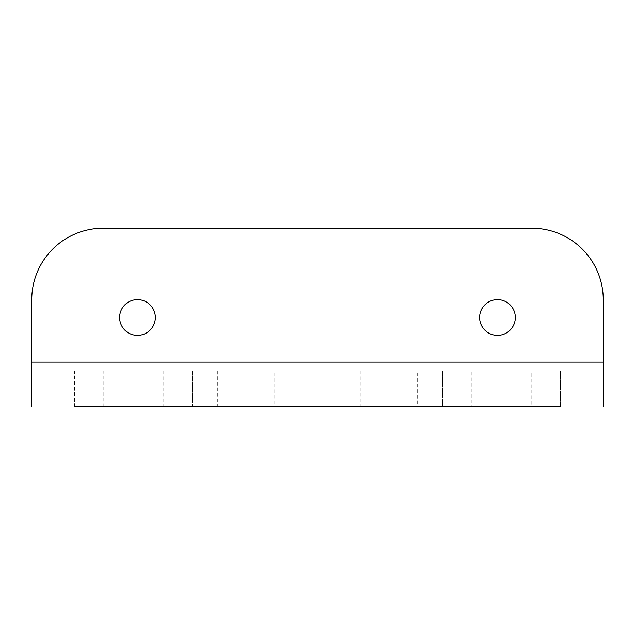 <?xml version="1.0" encoding="UTF-8"?>
<svg xmlns="http://www.w3.org/2000/svg" width="635" height="635" viewBox="0 0 635 635"><rect width="100%" height="100%" fill="white"/><g stroke="black" fill="none" stroke-linecap="round" stroke-linejoin="round"><path stroke-width="0.48" stroke-dasharray="3.17 2.38" d="M471.233 406.797L192.484 406.797L471.233 406.797L471.233 371.078L442.516 371.078L471.233 371.078M274.78 371.078L217.345 371.078L274.78 371.078L274.78 406.797L217.345 406.797L274.78 406.797M217.345 371.078L217.345 406.797M417.655 371.078L360.22 371.078L417.655 371.078L417.655 406.797L360.22 406.797L417.655 406.797M360.22 371.078L360.22 406.797M497.475 299.641A17.859 17.859 0 0 0 479.615 317.5A17.859 17.859 0 0 0 497.475 335.359A17.859 17.859 0 0 0 515.334 317.5A17.859 17.859 0 0 0 497.475 299.641M137.477 299.641A17.859 17.859 0 0 0 119.618 317.5A17.859 17.859 0 0 0 137.477 335.359A17.859 17.859 0 0 0 155.337 317.5A17.859 17.859 0 0 0 137.477 299.641M192.484 406.797L163.766 406.797L192.484 406.797L192.484 371.078L163.766 371.078L442.516 371.078L192.484 371.078L192.484 406.797M503.095 406.797L560.53 406.797L503.095 406.797L503.095 371.078L560.53 371.078L503.095 371.078L503.095 406.797M74.47 406.797L74.47 371.078L131.905 371.078L74.47 371.078L74.47 406.797L560.53 406.797L560.53 371.078L560.53 406.797M103.188 406.797L103.188 371.078L531.812 371.078L531.812 406.797M103.188 371.078L31.75 371.078L31.75 362.148L603.25 362.148L603.25 299.641A71.438 71.438 0 0 0 531.812 228.203L103.188 228.203A71.438 71.438 0 0 0 31.75 299.641L31.75 362.148M603.25 362.148L603.25 371.078L31.75 371.078L31.75 406.797L31.75 371.078M603.25 371.078L603.25 406.797L603.25 371.078L531.812 371.078M131.905 371.078L131.905 406.797L131.905 371.078M442.516 371.078L442.516 406.797L442.516 371.078M163.766 371.078L163.766 406.797"/><path stroke-width="0.95" d="M497.475 299.641A17.859 17.859 0 0 0 479.615 317.5A17.859 17.859 0 0 0 497.475 335.359A17.859 17.859 0 0 0 515.334 317.5A17.859 17.859 0 0 0 497.475 299.641M137.477 299.641A17.859 17.859 0 0 0 119.618 317.5A17.859 17.859 0 0 0 137.477 335.359A17.859 17.859 0 0 0 155.337 317.5A17.859 17.859 0 0 0 137.477 299.641M560.53 406.797L74.47 406.797M31.75 299.641L31.75 362.148L603.25 362.148L603.25 299.641A71.438 71.438 0 0 0 531.812 228.203L103.188 228.203A71.438 71.438 0 0 0 31.75 299.641M603.25 362.148L603.25 406.797M31.75 406.797L31.75 362.148"/></g></svg>
